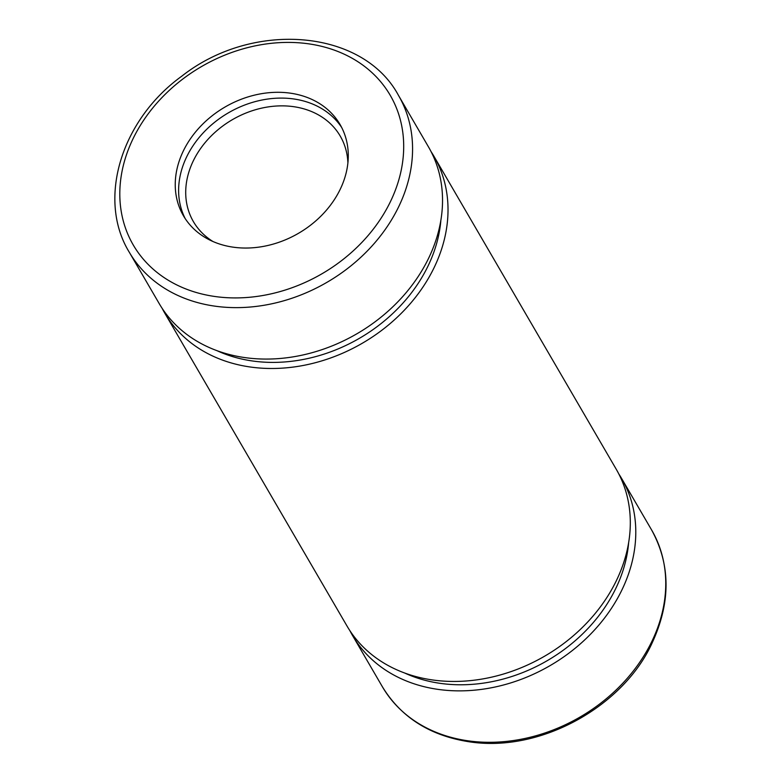 <?xml version="1.0" encoding="UTF-8"?>
<svg xmlns="http://www.w3.org/2000/svg" width="781" height="781" viewBox="0 0 781 781"><rect width="100%" height="100%" fill="white"/><g stroke="black" fill="none" stroke-linecap="round" stroke-linejoin="round"><path stroke-width="1.17" d="M618.825 473.979A155.78 125.546 149.8 0 1 621.696 478.616A155.78 125.546 149.8 0 1 621.803 590.172A155.78 125.546 149.8 0 1 487.217 688.52A155.78 125.546 149.8 0 1 352.485 635.422A155.78 125.546 149.8 0 1 349.868 630.638M340.135 189.461A90.635 73.043 -30.2 0 0 340.077 124.55A90.635 73.043 -30.2 0 0 224.996 107.046A90.635 73.043 -30.2 0 0 183.447 215.781A90.635 73.043 -30.2 0 0 261.83 246.679A90.635 73.043 -30.2 0 0 340.135 189.461M129.265 252.195L159.226 303.633A155.78 125.546 -30.2 0 0 293.949 356.722A155.78 125.546 -30.2 0 0 428.544 258.384A155.78 125.546 -30.2 0 0 428.437 146.818L398.476 95.389C362.931 29.073 252.761 20.14 181.69 76.245C121.104 119.981 96.864 199.428 129.265 252.195A155.78 125.546 -30.2 0 0 263.998 305.283A155.78 125.546 -30.2 0 0 398.583 206.945A155.78 125.546 -30.2 0 0 398.476 95.389M216.942 350.659A148.693 119.835 -30.2 0 0 427.9 266.292A148.693 119.835 -30.2 0 0 440.875 220.232M162.097 308.261A155.78 125.546 -30.2 0 0 164.713 313.044A155.78 125.546 -30.2 0 0 299.435 366.143A155.78 125.546 -30.2 0 0 434.031 267.805A155.78 125.546 -30.2 0 0 433.924 156.239A155.78 125.546 -30.2 0 0 431.053 151.602M164.713 313.044L346.998 626.001A155.78 125.546 -30.2 0 0 481.731 679.099A155.78 125.546 -30.2 0 0 616.316 580.761A155.78 125.546 -30.2 0 0 616.209 469.196L433.924 156.239M404.724 673.037A148.693 119.835 -30.2 0 0 615.682 588.669A148.693 119.835 -30.2 0 0 628.646 542.6M341.688 127.498A90.635 73.043 -30.2 0 0 228.374 112.845A90.635 73.043 -30.2 0 0 185.214 218.631M347.896 162.985A84.973 68.474 -30.2 0 0 340.243 136.099A84.973 68.474 -30.2 0 0 232.357 119.688A84.973 68.474 -30.2 0 0 193.405 221.628A84.973 68.474 -30.2 0 0 213.018 241.544M651.657 530.045C670.713 564.897 670.83 602.61 652.008 643.202C623.951 705.155 542.287 752.552 470.25 741.95C430.546 736.024 401.278 717.661 382.446 686.86A155.78 125.546 -30.2 0 0 517.178 739.949A155.78 125.546 -30.2 0 0 651.764 641.611A155.78 125.546 -30.2 0 0 651.657 530.045L621.696 478.616M390.344 201.82A148.693 119.835 -30.2 0 0 249.52 47.143A148.693 119.835 -30.2 0 0 145.412 261.537A148.693 119.835 -30.2 0 0 390.344 201.82M382.446 686.86L352.485 635.422"/></g></svg>
